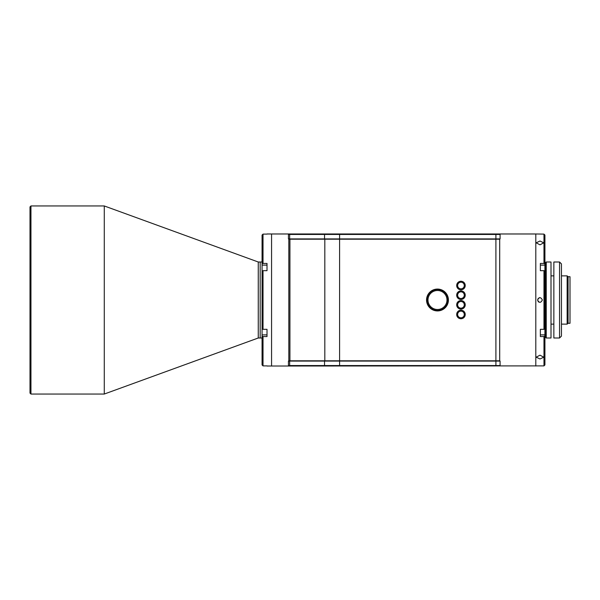 <?xml version="1.0" encoding="UTF-8"?>
<svg xmlns="http://www.w3.org/2000/svg" width="600" height="600" viewBox="0 0 600 600"><rect width="100%" height="100%" fill="white"/><g stroke="black" fill="none" stroke-linecap="round" stroke-linejoin="round"><path stroke-width="0.9" d="M427.98 300A9.502 9.502 0 0 1 437.482 290.498A9.502 9.502 0 0 1 446.985 300A9.502 9.502 0 0 1 437.482 309.502A9.502 9.502 0 0 1 427.98 300M427.035 300A10.447 10.447 0 0 1 437.482 289.553A10.447 10.447 0 0 1 447.93 300A10.447 10.447 0 0 1 437.482 310.447A10.447 10.447 0 0 1 427.035 300M460.957 291.847A3.322 3.322 0 0 0 457.635 295.178A3.322 3.322 0 0 0 460.957 298.5A3.322 3.322 0 0 0 464.28 295.178A3.322 3.322 0 0 0 460.957 291.847M460.957 311.153A3.322 3.322 0 0 0 457.635 314.475A3.322 3.322 0 0 0 460.957 317.805A3.322 3.322 0 0 0 464.28 314.475A3.322 3.322 0 0 0 460.957 311.153M460.957 301.5A3.322 3.322 0 0 0 457.635 304.822A3.322 3.322 0 0 0 460.957 308.153A3.322 3.322 0 0 0 464.28 304.822A3.322 3.322 0 0 0 460.957 301.5M460.957 282.195A3.322 3.322 0 0 0 457.635 285.525A3.322 3.322 0 0 0 460.957 288.847A3.322 3.322 0 0 0 464.28 285.525A3.322 3.322 0 0 0 460.957 282.195M561.45 336.097L559.553 337.995L553.852 337.995L553.852 262.005L559.553 262.005L561.45 263.903L561.45 336.097M559.553 337.995L559.553 262.005M568.102 276.817L567.15 275.873L567.15 324.127L568.102 323.183M551.002 324.127L553.852 324.127M561.45 324.127L567.15 324.127M551.002 275.873L553.852 275.873M561.45 275.873L567.15 275.873M546.255 262.005L546.255 337.995L551.002 337.995L551.002 262.005L546.255 262.005L544.92 262.95M544.92 337.05L545.303 337.05L545.303 262.95L545.303 337.05L546.255 337.995M539.985 355.185L536.183 357.18L539.985 358.98L543.78 357.18L539.985 355.185M538.26 301.642L537.607 300C539.19 296.933 540.773 296.933 542.355 300C540.773 303.067 539.19 303.067 537.607 300L538.215 298.418M539.985 241.02L543.78 242.82L539.985 244.815L536.183 242.82L539.985 241.02M267.007 233.978L271.567 233.978L271.567 366.022L271.567 233.978L535.8 233.978L535.8 366.022L535.8 233.978L543.975 234.112L544.92 235.065L544.92 263.91L543.975 263.438L543.975 234.112M267.007 366.022L543.975 365.888L543.975 336.562L544.92 336.09L544.92 328.853L543.975 329.325L543.975 270.675L544.92 271.147L544.92 263.91M543.975 329.325L540.36 329.325L540.36 336.562L543.975 336.562M544.92 265.125L540.36 265.125L540.36 270.675L543.975 270.675M540.36 270.675L540.36 263.438L543.975 263.438M539.107 297.788L539.91 297.623M539.07 302.19L538.425 301.793M540.36 329.325L540.36 334.875L544.92 334.875M544.92 271.147L544.92 328.853M544.92 336.09L544.92 364.935L543.975 365.888M267.007 234.112L263.017 234.112L263.017 263.438L262.065 263.91L262.065 271.147L263.017 270.675L263.017 329.325L262.065 328.853L262.065 336.09L263.017 336.562L263.017 365.888L262.065 364.935L262.065 336.09M263.017 270.675L267.007 270.675L267.007 263.438L263.017 263.438M262.065 334.875L267.007 334.875L267.007 329.325L263.017 329.325M267.007 329.325L267.007 336.562L263.017 336.562M267.007 365.888L263.017 365.888M30.953 394.043L30.953 205.958L30 206.903L30 393.097L30.953 394.043L104.28 394.043L258.263 337.995L258.263 262.005L260.168 262.005L260.168 337.995L262.065 337.995M258.263 337.995L260.168 337.995L260.168 262.005L262.065 262.005M262.065 263.91L262.065 235.065L263.017 234.112M267.007 270.675L267.007 265.125L262.065 265.125M262.065 328.853L262.065 271.147M570 323.272L570 276.728L568.102 276.728L568.102 323.272L570 323.272M460.957 310.2A4.275 4.275 0 0 0 456.683 314.475A4.275 4.275 0 0 0 460.957 318.75A4.275 4.275 0 0 0 465.232 314.475A4.275 4.275 0 0 0 460.957 310.2M460.957 300.548A4.275 4.275 0 0 0 456.683 304.822A4.275 4.275 0 0 0 460.957 309.097A4.275 4.275 0 0 0 465.232 304.822A4.275 4.275 0 0 0 460.957 300.548M460.957 290.903A4.275 4.275 0 0 0 456.683 295.178A4.275 4.275 0 0 0 460.957 299.452A4.275 4.275 0 0 0 465.232 295.178A4.275 4.275 0 0 0 460.957 290.903M460.957 281.25A4.275 4.275 0 0 0 456.683 285.525A4.275 4.275 0 0 0 460.957 289.8A4.275 4.275 0 0 0 465.232 285.525A4.275 4.275 0 0 0 460.957 281.25M437.482 289.072A10.928 10.928 0 0 0 426.555 300A10.928 10.928 0 0 0 437.482 310.928A10.928 10.928 0 0 0 448.41 300A10.928 10.928 0 0 0 437.482 289.072M495.908 360.795L288.817 360.795L288.817 239.205L499.702 239.205L499.702 360.795L495.908 360.795L495.908 239.205M288.817 360.795L288.817 239.205M335.933 361.08L344.295 361.08M414.78 361.08L423.135 361.08M493.433 361.08L496.283 361.08M493.433 360.99L485.077 361.08M289.657 365.55L500.085 365.55L500.085 361.08L288.435 361.08L288.435 365.55L289.657 365.55L289.657 361.08M288.435 365.55L288.435 361.08M335.933 238.92L344.295 238.92M414.78 238.92L423.135 238.92M493.433 238.92L496.283 238.92M493.433 239.01L485.077 238.92M289.657 238.92L288.435 238.92L288.435 234.45L289.657 234.45L289.657 238.92L500.085 238.92L500.085 234.45L289.657 234.45M288.435 234.45L288.435 238.92M30.953 205.958L104.28 205.958L104.28 394.043M258.263 262.005L104.28 205.958M289.928 360.795L289.928 239.205M324.817 360.795L324.817 239.205M339.593 360.795L339.593 239.205M324.548 365.55L324.548 361.08M339.593 365.55L339.593 361.08M495.908 365.55L495.908 361.08M324.548 234.45L324.548 238.92M495.908 234.45L495.908 238.92M339.593 234.45L339.593 238.92"/></g></svg>
